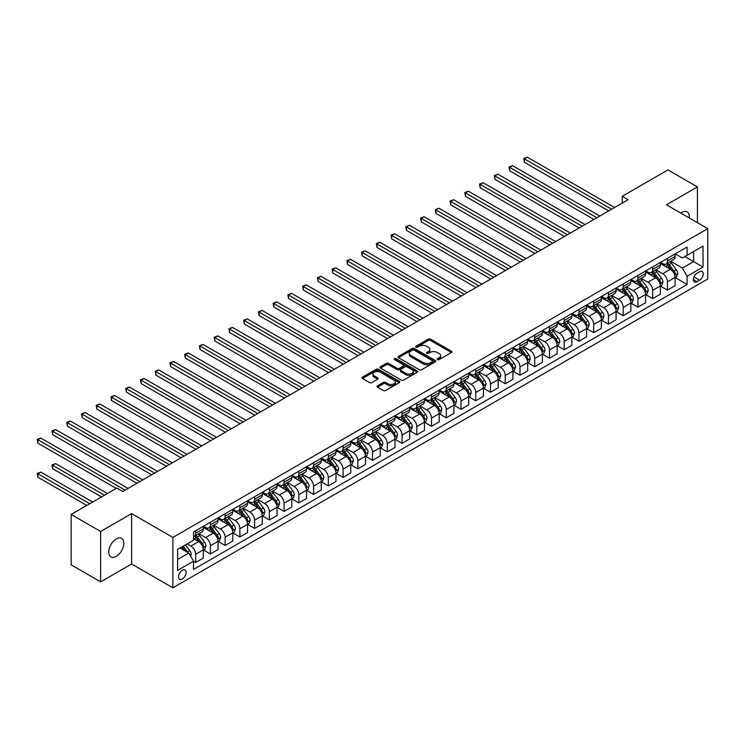 <?xml version="1.0" encoding="UTF-8"?>
<svg xmlns="http://www.w3.org/2000/svg" width="745" height="745" viewBox="0 0 745 745"><rect width="100%" height="100%" fill="white"/><g stroke="black" fill="none" stroke-linecap="round" stroke-linejoin="round"><path stroke-width="1.12" d="M437.52 359.63A1.145 0.661 0 0 0 439.14 359.63L451.442 352.534A1.639 0.95 0 0 0 451.917 351.863A1.639 0.95 0 0 0 451.442 351.193L430.601 339.161A1.639 0.95 0 0 0 428.291 339.161L415.989 346.267A1.145 0.661 0 0 0 415.654 346.732A1.145 0.661 0 0 0 415.989 347.198A1.145 0.661 0 0 0 417.61 347.198L419.202 346.285A5.243 3.027 0 0 1 426.606 346.285L428.347 347.282A5.243 3.027 0 0 1 429.884 349.424A5.243 3.027 0 0 1 428.347 351.565L426.755 352.478A1.145 0.661 0 0 0 426.419 352.953A1.145 0.661 0 0 0 426.755 353.419A1.145 0.661 0 0 0 428.375 353.419L429.967 352.497A5.243 3.027 0 0 1 437.371 352.497L439.112 353.503A5.243 3.027 0 0 1 440.649 355.635A5.243 3.027 0 0 1 439.112 357.777L437.52 358.699A1.145 0.661 0 0 0 437.185 359.165A1.145 0.661 0 0 0 437.52 359.63L437.52 358.699M116.267 556.366A10.672 6.165 120 0 0 123.242 546.96A10.672 6.165 120 0 0 121.612 538.411A10.672 6.165 120 0 0 116.267 538.933A10.672 6.165 120 0 0 109.301 548.348A10.672 6.165 120 0 0 110.931 556.897A10.672 6.165 120 0 0 116.267 556.366M689.283 217.978A10.672 6.165 120 0 0 687.141 211.897A10.672 6.165 120 0 0 681.805 212.427A10.672 6.165 120 0 0 680.809 213.079M182.32 578.977A5.336 3.082 120 0 0 185.803 574.274A5.336 3.082 120 0 0 184.983 570A5.336 3.082 120 0 0 182.32 570.26A5.336 3.082 120 0 0 178.828 574.963A5.336 3.082 120 0 0 179.647 579.238A5.336 3.082 120 0 0 182.32 578.977M377.464 385.817A1.639 0.95 0 0 0 376.989 386.487A1.639 0.95 0 0 0 377.464 387.158L383.312 390.529A1.639 0.95 0 0 0 385.631 390.529L399.283 382.641A1.639 0.95 0 0 0 399.767 381.971A1.639 0.95 0 0 0 399.283 381.3L378.451 369.278A1.639 0.95 0 0 0 376.132 369.278L362.47 377.166A1.639 0.95 0 0 0 361.996 377.827A1.639 0.95 0 0 0 362.47 378.497L369.539 382.576A1.639 0.95 0 0 0 371.848 382.576L377.696 379.196A1.639 0.95 0 0 0 378.171 378.535A1.639 0.95 0 0 0 377.696 377.864L374.195 375.843A4.377 2.533 0 0 1 372.91 374.055A4.377 2.533 0 0 1 375.61 371.718A4.377 2.533 0 0 1 380.388 372.267L394.105 380.183A4.377 2.533 0 0 1 395.39 381.971A4.377 2.533 0 0 1 392.69 384.308A4.377 2.533 0 0 1 387.912 383.759L385.631 382.446A1.639 0.95 0 0 0 383.312 382.446L377.464 385.817L377.464 387.158L383.312 383.805L383.312 382.446M131.604 513.603L100.64 531.483L71.157 514.46L71.157 564.85L100.64 581.873L131.604 563.993L172.887 587.824L172.887 537.434L131.604 513.603L131.604 563.993M697.432 222.681L697.432 186.93L666.468 204.8L707.75 228.631L172.887 537.434M697.432 186.93L667.948 169.907L622.243 196.289L622.243 203.096M71.157 514.46L116.863 488.068L122.757 491.476L628.137 199.697L622.243 196.289M419.314 369.744A1.639 0.95 0 0 0 421.633 369.744L435.294 361.856A1.639 0.95 0 0 0 435.769 361.185A1.639 0.95 0 0 0 435.294 360.515L414.453 348.483A1.639 0.95 0 0 0 412.134 348.483L398.473 356.371A1.639 0.95 0 0 0 397.998 357.041A1.639 0.95 0 0 0 398.473 357.712L419.314 369.744M394.943 359.882A1.145 0.661 0 0 1 396.107 360.04L396.107 358.68L417.293 370.908A1.639 0.95 0 0 1 417.768 371.578A1.639 0.95 0 0 1 417.293 372.249L403.632 380.136A1.639 0.95 0 0 1 401.313 380.136L380.471 368.104L380.471 366.763A1.639 0.95 0 0 0 379.997 367.434A1.639 0.95 0 0 0 380.471 368.104M380.471 366.763L386.32 363.392A1.639 0.95 0 0 1 388.639 363.392L397.085 368.272A1.639 0.95 0 0 0 399.404 368.272L403.278 366.028A1.639 0.95 0 0 0 403.762 365.367A1.639 0.95 0 0 0 403.278 364.696L394.487 359.612A1.145 0.661 0 0 1 394.142 359.146A1.145 0.661 0 0 1 394.85 358.541A1.145 0.661 0 0 1 396.107 358.68M699.611 271.739L697.013 273.238A5.168 2.989 120 0 0 693.642 277.792A5.168 2.989 120 0 0 694.433 281.936A5.168 2.989 120 0 0 697.013 281.685L699.611 280.185A5.168 2.989 120 0 0 702.991 275.622A5.168 2.989 120 0 0 702.2 271.487A5.168 2.989 120 0 0 699.611 271.739M172.887 587.824L707.75 279.021L707.75 228.631M675.259 253.868L682.392 257.984L687.114 255.265L687.114 247.023L193.523 531.995L193.523 540.227L177.599 549.419L177.599 570.4L193.523 561.199L193.523 569.441L687.114 284.469L687.114 276.237L682.392 268.06L670.668 261.29M687.114 255.265L703.029 246.064L703.029 267.045L687.114 276.237M100.64 531.483L100.64 581.873M684.869 256.55L693.595 261.597L693.595 251.512L703.029 246.064M682.392 268.06L693.595 261.597L703.029 267.045M177.599 559.504L188.802 553.032L180.076 547.994M193.523 561.274L195.646 562.494L195.646 554.261A6.668 3.855 -120 0 0 190.925 546.085L187.153 543.906M195.646 562.494L203.31 558.07L203.31 549.829A6.668 3.855 -120 0 0 198.598 541.662L193.523 538.728M203.487 550.006L210.388 553.982L210.388 545.75A6.668 3.855 -120 0 0 205.667 537.573L198.896 533.662M210.388 553.982L218.052 549.559L218.052 541.317A6.668 3.855 -120 0 0 213.34 533.15L203.31 527.358M218.229 541.494L225.13 545.47L225.13 537.238A6.668 3.855 -120 0 0 220.418 529.062L213.638 525.15M225.13 545.47L232.794 541.047L232.794 532.805A6.668 3.855 -120 0 0 228.082 524.638L218.052 518.846M232.971 532.982L239.871 536.959L239.871 528.726A6.668 3.855 -120 0 0 235.159 520.55L228.38 516.639M239.871 536.959L247.545 532.535L247.545 524.294A6.668 3.855 -120 0 0 242.823 516.127L232.794 510.334M247.722 524.471L254.613 528.447L254.613 520.215A6.668 3.855 -120 0 0 249.901 512.038L243.121 508.127M254.613 528.447L262.287 524.024L262.287 515.782A6.668 3.855 -120 0 0 257.565 507.615L247.545 501.823M262.464 515.959L269.364 519.936L269.364 511.703A6.668 3.855 -120 0 0 264.643 503.527L257.872 499.616M269.364 519.936L277.028 515.512L277.028 507.271A6.668 3.855 -120 0 0 272.307 499.103L262.287 493.311M277.205 507.447L284.106 511.424L284.106 503.192A6.668 3.855 -120 0 0 279.384 495.015L272.614 491.104M284.106 511.424L291.77 507L291.77 498.759A6.668 3.855 -120 0 0 287.048 490.592L277.028 484.799M291.947 498.936L298.847 502.912L298.847 494.68A6.668 3.855 -120 0 0 294.126 486.504L287.356 482.592M298.847 502.912L306.512 498.489L306.512 490.247A6.668 3.855 -120 0 0 301.79 482.08L291.77 476.288M306.689 490.424L313.589 494.401L313.589 486.168A6.668 3.855 -120 0 0 308.868 477.992L302.097 474.081M313.589 494.401L321.253 489.977L321.253 481.736A6.668 3.855 -120 0 0 316.541 473.569L306.512 467.776M321.43 481.913L328.331 485.889L328.331 477.657A6.668 3.855 -120 0 0 323.609 469.48L316.839 465.569M328.331 485.889L335.995 481.466L335.995 473.224A6.668 3.855 -120 0 0 331.283 465.057L321.253 459.265M336.172 473.401L343.072 477.377L343.072 469.145A6.668 3.855 -120 0 0 338.36 460.969L331.581 457.058M343.072 477.377L350.737 472.954L350.737 464.712A6.668 3.855 -120 0 0 346.025 456.545L335.995 450.753M350.914 464.889L357.814 468.866L357.814 460.634A6.668 3.855 -120 0 0 353.102 452.457L346.323 448.546M357.814 468.866L365.478 464.442L365.478 456.201A6.668 3.855 -120 0 0 360.766 448.034L350.737 442.241M365.655 456.378L372.556 460.354L372.556 452.122A6.668 3.855 -120 0 0 367.844 443.946L361.064 440.034M372.556 460.354L380.229 455.931L380.229 447.689A6.668 3.855 -120 0 0 375.508 439.522L365.478 433.73M380.406 447.866L387.298 451.842L387.298 443.61A6.668 3.855 -120 0 0 382.585 435.434L375.806 431.523M387.298 451.842L394.971 447.419L394.971 439.178A6.668 3.855 -120 0 0 390.25 431.01L380.229 425.218M395.148 439.354L402.049 443.331L402.049 435.099A6.668 3.855 -120 0 0 397.327 426.922L390.557 423.011M402.049 443.331L409.713 438.907L409.713 430.666A6.668 3.855 -120 0 0 404.991 422.499L394.971 416.706M409.89 430.843L416.79 434.819L416.79 426.587A6.668 3.855 -120 0 0 412.069 418.411L405.299 414.499M416.79 434.819L424.454 430.396L424.454 422.154A6.668 3.855 -120 0 0 419.733 413.987L409.713 408.195M424.631 422.331L431.532 426.308L431.532 418.075A6.668 3.855 -120 0 0 426.81 409.899L420.04 405.988M431.532 426.308L439.196 421.884L439.196 413.643A6.668 3.855 -120 0 0 434.475 405.476L424.454 399.683M439.373 413.82L446.274 417.796L446.274 409.564A6.668 3.855 -120 0 0 441.552 401.387L434.782 397.476M446.274 417.796L453.938 413.373L453.938 405.131A6.668 3.855 -120 0 0 449.226 396.964L439.196 391.172M454.115 405.308L461.015 409.284L461.015 401.052A6.668 3.855 -120 0 0 456.294 392.876L449.524 388.965M461.015 409.284L468.679 404.861L468.679 396.619A6.668 3.855 -120 0 0 463.967 388.452L453.938 382.66M468.856 396.796L475.757 400.773L475.757 392.541A6.668 3.855 -120 0 0 471.045 384.364L464.265 380.453M475.757 400.773L483.421 396.349L483.421 388.108A6.668 3.855 -120 0 0 478.709 379.941L468.679 374.148M483.598 388.285L490.499 392.261L490.499 384.029A6.668 3.855 -120 0 0 485.787 375.853L479.007 371.941M490.499 392.261L498.163 387.838L498.163 379.596A6.668 3.855 -120 0 0 493.451 371.429L483.421 365.637M498.34 379.773L505.24 383.75L505.24 375.517A6.668 3.855 -120 0 0 500.528 367.341L493.749 363.43M505.24 383.75L512.914 379.326L512.914 371.085A6.668 3.855 -120 0 0 508.192 362.917L498.163 357.125M513.091 371.261L519.982 375.238L519.982 367.006A6.668 3.855 -120 0 0 515.27 358.829L508.49 354.918M519.982 375.238L527.656 370.814L527.656 362.573A6.668 3.855 -120 0 0 522.934 354.406L512.914 348.613M527.832 362.75L534.733 366.726L534.733 358.494A6.668 3.855 -120 0 0 530.012 350.318L523.241 346.406M534.733 366.726L542.397 362.303L542.397 354.061A6.668 3.855 -120 0 0 537.676 345.894L527.656 340.102M542.574 354.238L549.475 358.215L549.475 349.982A6.668 3.855 -120 0 0 544.753 341.806L537.983 337.895M549.475 358.215L557.139 353.791L557.139 345.55A6.668 3.855 -120 0 0 552.418 337.383L542.397 331.59M557.316 345.727L564.216 349.703L564.216 341.471A6.668 3.855 -120 0 0 559.495 333.294L552.725 329.383M564.216 349.703L571.881 345.28L571.881 337.038A6.668 3.855 -120 0 0 567.159 328.871L557.139 323.079M572.058 337.215L578.958 341.191L578.958 332.959A6.668 3.855 -120 0 0 574.237 324.783L567.466 320.872M578.958 341.191L586.622 336.768L586.622 328.526A6.668 3.855 -120 0 0 581.91 320.359L571.881 314.567M586.799 328.703L593.7 332.68L593.7 324.447A6.668 3.855 -120 0 0 588.978 316.271L582.208 312.36M593.7 332.68L601.364 328.256L601.364 320.015A6.668 3.855 -120 0 0 596.652 311.848L586.622 306.055M601.541 320.192L608.442 324.168L608.442 315.936A6.668 3.855 -120 0 0 603.729 307.76L596.95 303.848M608.442 324.168L616.106 319.745L616.106 311.503A6.668 3.855 -120 0 0 611.394 303.336L601.364 297.544M616.283 311.68L623.183 315.656L623.183 307.424A6.668 3.855 -120 0 0 618.471 299.248L611.692 295.337M623.183 315.656L630.847 311.233L630.847 302.992A6.668 3.855 -120 0 0 626.135 294.824L616.106 289.032M631.024 303.168L637.925 307.145L637.925 298.913A6.668 3.855 -120 0 0 633.213 290.736L626.433 286.825M637.925 307.145L645.598 302.721L645.598 294.48A6.668 3.855 -120 0 0 640.877 286.313L630.847 280.52M645.775 294.657L652.667 298.633L652.667 290.401A6.668 3.855 -120 0 0 647.954 282.225L641.184 278.313M652.667 298.633L660.34 294.21L660.34 285.968A6.668 3.855 -120 0 0 655.619 277.801L645.598 272.009M660.517 286.145L667.418 290.122L667.418 281.889A6.668 3.855 -120 0 0 662.696 273.713L655.926 269.802M667.418 290.122L675.082 285.698L675.082 277.457A6.668 3.855 -120 0 0 670.36 269.29L660.34 263.497M660.517 262.38L662.696 263.637A6.668 3.855 -120 0 0 666.03 263.963A6.668 3.855 -120 0 0 667.418 260.908L667.418 258.394M645.775 270.891L647.954 272.149A6.668 3.855 -120 0 0 651.288 272.474A6.668 3.855 -120 0 0 652.667 269.42L652.667 266.906M631.024 279.403L633.213 280.66A6.668 3.855 -120 0 0 636.547 280.986A6.668 3.855 -120 0 0 637.925 277.932L637.925 275.417M616.283 287.915L618.471 289.172A6.668 3.855 -120 0 0 621.805 289.498A6.668 3.855 -120 0 0 623.183 286.443L623.183 283.929M601.541 296.426L603.729 297.683A6.668 3.855 -120 0 0 607.063 298.009A6.668 3.855 -120 0 0 608.442 294.955L608.442 292.44M586.799 304.938L588.978 306.195A6.668 3.855 -120 0 0 592.322 306.521A6.668 3.855 -120 0 0 593.7 303.466L593.7 300.952M572.058 313.449L574.237 314.707A6.668 3.855 -120 0 0 577.58 315.033A6.668 3.855 -120 0 0 578.958 311.978L578.958 309.464M557.316 321.961L559.495 323.218A6.668 3.855 -120 0 0 562.829 323.544A6.668 3.855 -120 0 0 564.216 320.49L564.216 317.975M542.574 330.473L544.753 331.73A6.668 3.855 -120 0 0 548.087 332.056A6.668 3.855 -120 0 0 549.475 329.001L549.475 326.487M527.832 338.984L530.012 340.242A6.668 3.855 -120 0 0 533.346 340.567A6.668 3.855 -120 0 0 534.733 337.513L534.733 334.999M513.091 347.496L515.27 348.753A6.668 3.855 -120 0 0 518.604 349.079A6.668 3.855 -120 0 0 519.982 346.025L519.982 343.51M498.34 356.008L500.528 357.265A6.668 3.855 -120 0 0 503.862 357.591A6.668 3.855 -120 0 0 505.24 354.536L505.24 352.022M483.598 364.519L485.787 365.776A6.668 3.855 -120 0 0 489.12 366.102A6.668 3.855 -120 0 0 490.499 363.048L490.499 360.533M468.856 373.031L471.045 374.288A6.668 3.855 -120 0 0 474.379 374.614A6.668 3.855 -120 0 0 475.757 371.559L475.757 369.045M454.115 381.542L456.294 382.8A6.668 3.855 -120 0 0 459.637 383.126A6.668 3.855 -120 0 0 461.015 380.071L461.015 377.557M439.373 390.054L441.552 391.311A6.668 3.855 -120 0 0 444.895 391.637A6.668 3.855 -120 0 0 446.274 388.583L446.274 386.068M424.631 398.566L426.81 399.823A6.668 3.855 -120 0 0 430.144 400.149A6.668 3.855 -120 0 0 431.532 397.094L431.532 394.58M409.89 407.077L412.069 408.335A6.668 3.855 -120 0 0 415.403 408.66A6.668 3.855 -120 0 0 416.79 405.606L416.79 403.092M395.148 415.589L397.327 416.846A6.668 3.855 -120 0 0 400.661 417.172A6.668 3.855 -120 0 0 402.049 414.118L402.049 411.603M380.406 424.101L382.585 425.358A6.668 3.855 -120 0 0 385.919 425.684A6.668 3.855 -120 0 0 387.298 422.629L387.298 420.115M365.655 432.612L367.844 433.869A6.668 3.855 -120 0 0 371.178 434.195A6.668 3.855 -120 0 0 372.556 431.141L372.556 428.626M350.914 441.124L353.102 442.381A6.668 3.855 -120 0 0 356.436 442.707A6.668 3.855 -120 0 0 357.814 439.652L357.814 437.138M336.172 449.635L338.36 450.893A6.668 3.855 -120 0 0 341.694 451.219A6.668 3.855 -120 0 0 343.072 448.164L343.072 445.65M321.43 458.147L323.609 459.404A6.668 3.855 -120 0 0 326.953 459.73A6.668 3.855 -120 0 0 328.331 456.676L328.331 454.161M306.689 466.659L308.868 467.916A6.668 3.855 -120 0 0 312.202 468.242A6.668 3.855 -120 0 0 313.589 465.187L313.589 462.673M291.947 475.17L294.126 476.428A6.668 3.855 -120 0 0 297.46 476.753A6.668 3.855 -120 0 0 298.847 473.699L298.847 471.185M277.205 483.682L279.384 484.939A6.668 3.855 -120 0 0 282.718 485.265A6.668 3.855 -120 0 0 284.106 482.211L284.106 479.696M262.464 492.194L264.643 493.451A6.668 3.855 -120 0 0 267.976 493.777A6.668 3.855 -120 0 0 269.364 490.722L269.364 488.208M247.722 500.705L249.901 501.962A6.668 3.855 -120 0 0 253.235 502.288A6.668 3.855 -120 0 0 254.613 499.234L254.613 496.719M232.971 509.217L235.159 510.474A6.668 3.855 -120 0 0 238.493 510.8A6.668 3.855 -120 0 0 239.871 507.745L239.871 505.231M218.229 517.728L220.418 518.986A6.668 3.855 -120 0 0 223.751 519.312A6.668 3.855 -120 0 0 225.13 516.257L225.13 513.743M203.487 526.24L205.667 527.497A6.668 3.855 -120 0 0 209.01 527.823A6.668 3.855 -120 0 0 210.388 524.769L210.388 522.254M675.259 277.634L687.114 284.469M666.03 263.963L673.694 259.539A6.668 3.855 -120 0 0 675.082 256.485L675.082 253.971M651.288 272.474L658.952 268.051A6.668 3.855 -120 0 0 660.34 264.997L660.34 262.482M636.547 280.986L644.211 276.563A6.668 3.855 -120 0 0 645.598 273.508L645.598 270.994M621.805 289.498L629.469 285.074A6.668 3.855 -120 0 0 630.847 282.02L630.847 279.505M607.063 298.009L614.727 293.586A6.668 3.855 -120 0 0 616.106 290.531L616.106 288.017M592.322 306.521L599.986 302.097A6.668 3.855 -120 0 0 601.364 299.043L601.364 296.529M577.58 315.033L585.244 310.609A6.668 3.855 -120 0 0 586.622 307.555L586.622 305.04M562.829 323.544L570.502 319.121A6.668 3.855 -120 0 0 571.881 316.066L571.881 313.552M548.087 332.056L555.761 327.632A6.668 3.855 -120 0 0 557.139 324.578L557.139 322.063M533.346 340.567L541.01 336.144A6.668 3.855 -120 0 0 542.397 333.089L542.397 330.575M518.604 349.079L526.268 344.656A6.668 3.855 -120 0 0 527.656 341.601L527.656 339.087M503.862 357.591L511.526 353.167A6.668 3.855 -120 0 0 512.914 350.113L512.914 347.598M489.12 366.102L496.785 361.679A6.668 3.855 -120 0 0 498.163 358.624L498.163 356.11M474.379 374.614L482.043 370.19A6.668 3.855 -120 0 0 483.421 367.136L483.421 364.622M459.637 383.126L467.301 378.702A6.668 3.855 -120 0 0 468.679 375.648L468.679 373.133M444.895 391.637L452.56 387.214A6.668 3.855 -120 0 0 453.938 384.159L453.938 381.645M430.144 400.149L437.818 395.725A6.668 3.855 -120 0 0 439.196 392.671L439.196 390.156M415.403 408.66L423.076 404.237A6.668 3.855 -120 0 0 424.454 401.183L424.454 398.668M400.661 417.172L408.325 412.749A6.668 3.855 -120 0 0 409.713 409.694L409.713 407.18M385.919 425.684L393.584 421.26A6.668 3.855 -120 0 0 394.971 418.206L394.971 415.691M371.178 434.195L378.842 429.772A6.668 3.855 -120 0 0 380.229 426.717L380.229 424.203M356.436 442.707L364.1 438.284A6.668 3.855 -120 0 0 365.478 435.229L365.478 432.715M341.694 451.219L349.358 446.795A6.668 3.855 -120 0 0 350.737 443.741L350.737 441.226M326.953 459.73L334.617 455.307A6.668 3.855 -120 0 0 335.995 452.252L335.995 449.738M312.202 468.242L319.875 463.818A6.668 3.855 -120 0 0 321.253 460.764L321.253 458.25M297.46 476.753L305.133 472.33A6.668 3.855 -120 0 0 306.512 469.276L306.512 466.761M282.718 485.265L290.382 480.842A6.668 3.855 -120 0 0 291.77 477.787L291.77 475.273M267.976 493.777L275.641 489.353A6.668 3.855 -120 0 0 277.028 486.299L277.028 483.784M253.235 502.288L260.899 497.865A6.668 3.855 -120 0 0 262.287 494.81L262.287 492.296M238.493 510.8L246.157 506.377A6.668 3.855 -120 0 0 247.545 503.322L247.545 500.808M223.751 519.312L231.416 514.888A6.668 3.855 -120 0 0 232.794 511.834L232.794 509.319M209.01 527.823L216.674 523.4A6.668 3.855 -120 0 0 218.052 520.345L218.052 517.831M193.523 536.605A6.668 3.855 -120 0 0 194.268 536.335L201.932 531.911A6.668 3.855 -120 0 0 203.31 528.857L203.31 526.343M194.268 536.335A6.668 3.855 -120 0 0 195.646 533.28L195.646 530.766M188.802 553.032L193.523 561.199M437.976 359.798L439.112 359.137A5.243 3.027 0 0 0 440.649 357.004L440.649 355.635M429.884 349.424L429.884 350.783A5.243 3.027 0 0 1 428.347 352.925L427.211 353.577M451.442 351.193L451.442 352.534L430.601 340.521A1.639 0.95 0 0 0 428.291 340.521L416.446 347.366M435.266 361.865L414.453 349.852A1.639 0.95 0 0 0 412.134 349.852L398.501 357.721M432.398 361.651A1.145 0.661 0 0 0 432.733 361.185A1.145 0.661 0 0 0 432.398 360.72L414.108 350.159A1.145 0.661 0 0 0 412.488 350.159L410.802 351.128A5.243 3.027 0 0 0 409.275 353.27A5.243 3.027 0 0 0 410.802 355.402L423.309 362.619A5.243 3.027 0 0 0 430.722 362.619L432.398 361.651L432.398 363.02A1.145 0.661 0 0 0 432.733 362.545L432.733 361.185M409.275 353.27L409.275 354.629A5.243 3.027 0 0 0 410.802 356.771L410.802 355.402M432.398 363.02L430.722 363.988A5.243 3.027 0 0 1 423.309 363.988L410.802 356.771M380.499 368.114L386.32 364.752L386.32 363.392M403.762 365.367L403.762 366.726A1.639 0.95 0 0 1 403.278 367.397L399.404 369.632A1.639 0.95 0 0 1 397.085 369.632L388.639 364.752A1.639 0.95 0 0 0 386.32 364.752M396.107 360.04L417.265 372.258M405.857 373.338A4.377 2.533 0 0 0 410.625 373.878A4.377 2.533 0 0 0 413.335 371.55A4.377 2.533 0 0 0 412.05 369.762L407.217 366.968A1.639 0.95 0 0 0 404.898 366.968L401.024 369.203A1.639 0.95 0 0 0 400.54 369.874A1.639 0.95 0 0 0 401.024 370.544L405.857 373.338L405.857 374.698A4.377 2.533 0 0 0 410.625 375.247A4.377 2.533 0 0 0 413.335 372.91L413.335 371.55M400.54 369.874L400.54 371.233A1.639 0.95 0 0 0 401.024 371.904L401.024 370.544M405.857 374.698L401.024 371.904M395.39 381.971L395.39 383.34A4.377 2.533 0 0 1 392.69 385.668A4.377 2.533 0 0 1 387.912 385.128L385.631 383.805A1.639 0.95 0 0 0 383.312 383.805M372.91 374.055L372.91 375.415A4.377 2.533 0 0 0 374.195 377.203L374.195 375.843M377.678 379.214L374.195 377.203M399.283 381.3L399.283 382.641L378.451 370.637A1.639 0.95 0 0 0 376.132 370.637L362.498 378.507L362.47 377.166M675.082 277.736L676.497 276.917L677.671 273.508A4.423 2.552 -120 0 0 676.264 269.746L671.441 263.311A12.758 7.366 -120 0 0 670.053 261.644M665.257 266.338A12.758 7.366 -120 0 0 662.65 263.609M674.681 275.026L675.287 273.694A4.423 2.552 -120 0 0 674.02 271.04L669.206 264.605A12.758 7.366 -120 0 0 667.809 262.938M666.626 263.628A10.588 6.118 60 0 1 668.358 265.602L672.437 271.05M524.405 196.326L579.191 227.951L494.922 179.303L494.922 175.894L497.874 174.2L585.086 224.552M666.393 263.758A12.758 7.366 60 0 1 667.79 265.425L670.994 269.699M611.626 209.233L524.405 158.871L527.358 157.176L614.578 207.529M608.674 210.928L524.405 162.28L524.405 158.871L523.763 158.499L527.358 157.176M524.405 162.28L523.763 158.499M660.34 286.248L661.756 285.428L662.929 282.02A4.423 2.552 -120 0 0 661.523 278.257L656.699 271.823A12.758 7.366 -120 0 0 655.311 270.156M650.515 274.849A12.758 7.366 -120 0 0 647.908 272.121M659.93 283.538L660.545 282.206A4.423 2.552 -120 0 0 659.278 279.552L654.464 273.117A12.758 7.366 -120 0 0 653.067 271.45M651.884 272.139A10.588 6.118 60 0 1 653.616 274.113L657.695 279.561M509.664 204.838L564.449 236.463L480.18 187.815L480.18 184.406L483.132 182.711L570.344 233.064M651.652 272.27A12.758 7.366 60 0 1 653.048 273.937L656.252 278.211M645.598 294.759L647.014 293.94L648.187 290.531A4.423 2.552 -120 0 0 646.781 286.769L641.957 280.334A12.758 7.366 -120 0 0 640.57 278.667M635.774 283.361A12.758 7.366 -120 0 0 633.166 280.632M645.189 292.049L645.803 290.718A4.423 2.552 -120 0 0 644.537 288.064L639.722 281.629A12.758 7.366 -120 0 0 638.325 279.962M637.143 280.651A10.588 6.118 60 0 1 638.875 282.625L642.954 288.073M494.922 213.349L549.708 244.975L465.439 196.326L465.439 192.918L468.391 191.223L555.602 241.576M636.91 280.781A12.758 7.366 60 0 1 638.307 282.448L641.51 286.723M630.847 303.271L632.263 302.451L633.446 299.043A4.423 2.552 -120 0 0 632.039 295.281L627.216 288.846A12.758 7.366 -120 0 0 625.828 287.179M621.032 291.872A12.758 7.366 -120 0 0 618.415 289.144M630.447 300.561L631.062 299.229A4.423 2.552 -120 0 0 629.795 296.575L624.971 290.14A12.758 7.366 -120 0 0 623.584 288.473M622.392 289.162A10.588 6.118 60 0 1 624.133 291.137L628.212 296.585M480.18 221.861L534.966 253.486L450.697 204.838L450.697 201.429L453.64 199.734L540.861 250.087M622.168 289.293A12.758 7.366 60 0 1 623.556 290.96L626.769 295.234M596.885 217.745L509.664 167.383L512.616 165.688L599.837 216.041M593.933 219.44L509.664 170.791L509.664 167.383L509.021 167.01L512.616 165.688M509.664 170.791L509.021 167.01M582.143 226.257L494.28 175.522L497.874 174.2M494.922 179.303L494.28 175.522M567.401 234.768L479.529 184.034L483.132 182.711M480.18 187.815L479.529 184.034M616.106 311.783L617.521 310.963L618.704 307.555A4.423 2.552 -120 0 0 617.288 303.792L612.474 297.357A12.758 7.366 -120 0 0 611.077 295.69M606.29 300.384A12.758 7.366 -120 0 0 603.673 297.655M615.705 309.073L616.32 307.741A4.423 2.552 -120 0 0 615.053 305.087L610.23 298.652A12.758 7.366 -120 0 0 608.842 296.985M607.65 297.674A10.588 6.118 60 0 1 609.391 299.648L613.47 305.096M465.439 230.373L520.224 261.998L435.955 213.349L435.955 209.941L438.898 208.246L526.119 258.599M607.426 297.804A12.758 7.366 60 0 1 608.814 299.471L612.018 303.746M552.66 243.28L464.787 192.545L468.391 191.223M465.439 196.326L464.787 192.545M601.364 320.294L602.779 319.475L603.962 316.066A4.423 2.552 -120 0 0 602.547 312.304L597.732 305.869A12.758 7.366 -120 0 0 596.335 304.202M591.549 308.896A12.758 7.366 -120 0 0 588.932 306.167M600.964 317.584L601.578 316.253A4.423 2.552 -120 0 0 600.312 313.598L595.488 307.163A12.758 7.366 -120 0 0 594.1 305.497M592.908 306.186A10.588 6.118 60 0 1 594.65 308.16L598.729 313.608M450.697 238.884L505.482 270.51L421.214 221.861L421.214 218.453L424.156 216.758L511.377 267.11M592.685 306.316A12.758 7.366 60 0 1 594.072 307.983L597.276 312.257M537.918 251.791L450.045 201.057L453.64 199.734M450.697 204.838L450.045 201.057M586.622 328.806L588.038 327.986L589.221 324.578A4.423 2.552 -120 0 0 587.805 320.816L582.99 314.381A12.758 7.366 -120 0 0 581.594 312.714M576.807 317.407A12.758 7.366 -120 0 0 574.19 314.679M586.222 326.096L586.827 324.764A4.423 2.552 -120 0 0 585.57 322.11L580.746 315.675A12.758 7.366 -120 0 0 579.359 314.008M578.167 314.697A10.588 6.118 60 0 1 579.908 316.672L583.987 322.119M435.955 247.396L490.741 279.021L406.463 230.373L406.463 226.964L409.415 225.269L496.636 275.622M577.943 314.828A12.758 7.366 60 0 1 579.331 316.495L582.534 320.769M523.167 260.303L435.303 209.569L438.898 208.246M435.955 213.349L435.303 209.569M571.881 337.317L573.296 336.498L574.479 333.089A4.423 2.552 -120 0 0 573.063 329.327L568.249 322.892A12.758 7.366 -120 0 0 566.852 321.225M562.056 325.919A12.758 7.366 -120 0 0 559.448 323.19M571.48 334.607L572.086 333.276A4.423 2.552 -120 0 0 570.828 330.622L566.004 324.187A12.758 7.366 -120 0 0 564.617 322.52M563.425 323.209A10.588 6.118 60 0 1 565.166 325.183L569.245 330.631M421.214 255.908L475.99 287.533L391.721 238.884L391.721 235.476L394.673 233.781L481.894 284.134M563.201 323.339A12.758 7.366 60 0 1 564.589 325.006L567.792 329.281M508.425 268.815L420.562 218.08L424.156 216.758M421.214 221.861L420.562 218.08M557.139 345.829L558.554 345.01L559.728 341.601A4.423 2.552 -120 0 0 558.322 337.839L553.507 331.404A12.758 7.366 -120 0 0 552.11 329.737M547.314 334.43A12.758 7.366 -120 0 0 544.707 331.702M556.739 343.119L557.344 341.787A4.423 2.552 -120 0 0 556.077 339.133L551.263 332.698A12.758 7.366 -120 0 0 549.866 331.031M548.683 331.721A10.588 6.118 60 0 1 550.425 333.695L554.504 339.143M406.463 264.419L461.248 296.044L376.979 247.396L376.979 243.988L379.931 242.293L467.152 292.645M548.45 331.851A12.758 7.366 60 0 1 549.847 333.518L553.051 337.792M493.684 277.326L405.82 226.592L409.415 225.269M406.463 230.373L405.82 226.592M542.397 354.341L543.813 353.521L544.986 350.113A4.423 2.552 -120 0 0 543.58 346.351L538.756 339.916A12.758 7.366 -120 0 0 537.368 338.249M532.573 342.942A12.758 7.366 -120 0 0 529.965 340.214M541.997 351.631L542.602 350.299A4.423 2.552 -120 0 0 541.336 347.645L536.521 341.21A12.758 7.366 -120 0 0 535.124 339.543M533.942 340.232A10.588 6.118 60 0 1 535.674 342.206L539.753 347.654M391.721 272.931L446.506 304.556L362.238 255.908L362.238 252.499L365.19 250.804L452.401 301.157M533.709 340.363A12.758 7.366 60 0 1 535.106 342.029L538.309 346.304M478.942 285.838L391.078 235.103L394.673 233.781M391.721 238.884L391.078 235.103M527.656 362.852L529.071 362.033L530.244 358.624A4.423 2.552 -120 0 0 528.838 354.862L524.014 348.427A12.758 7.366 -120 0 0 522.627 346.76M517.831 351.454A12.758 7.366 -120 0 0 515.223 348.725M527.246 360.142L527.86 358.811A4.423 2.552 -120 0 0 526.594 356.157L521.779 349.722A12.758 7.366 -120 0 0 520.382 348.055M519.2 348.744A10.588 6.118 60 0 1 520.932 350.718L525.011 356.166M376.979 281.442L431.765 313.068L347.496 264.419L347.496 261.011L350.448 259.316L437.66 309.669M518.967 348.874A12.758 7.366 60 0 1 520.364 350.541L523.567 354.816M464.2 294.349L376.337 243.615L379.931 242.293M376.979 247.396L376.337 243.615M512.914 371.364L514.329 370.544L515.503 367.136A4.423 2.552 -120 0 0 514.097 363.374L509.273 356.939A12.758 7.366 -120 0 0 507.885 355.272M503.089 359.965A12.758 7.366 -120 0 0 500.482 357.237M512.504 368.654L513.119 367.322A4.423 2.552 -120 0 0 511.852 364.668L507.038 358.233A12.758 7.366 -120 0 0 505.641 356.566M504.458 357.255A10.588 6.118 60 0 1 506.19 359.23L510.269 364.678M362.238 289.954L417.023 321.579L332.754 272.931L332.754 269.522L335.706 267.828L422.918 318.18M504.225 357.386A12.758 7.366 60 0 1 505.622 359.053L508.826 363.327M449.459 302.861L361.586 252.127L365.19 250.804M362.238 255.908L361.586 252.127M498.163 379.876L499.578 379.056L500.761 375.648A4.423 2.552 -120 0 0 499.355 371.885L494.531 365.45A12.758 7.366 -120 0 0 493.143 363.784M488.347 368.477A12.758 7.366 -120 0 0 485.731 365.748M497.762 377.166L498.377 375.834A4.423 2.552 -120 0 0 497.111 373.18L492.287 366.745A12.758 7.366 -120 0 0 490.899 365.078M489.707 365.767A10.588 6.118 60 0 1 491.449 367.741L495.527 373.189M347.496 298.466L402.281 330.091L318.013 281.442L318.013 278.034L320.955 276.339L408.176 326.692M489.484 365.897A12.758 7.366 60 0 1 490.871 367.564L494.084 371.839M434.717 311.373L346.844 260.638L350.448 259.316M347.496 264.419L346.844 260.638M483.421 388.387L484.837 387.568L486.019 384.159A4.423 2.552 -120 0 0 484.604 380.397L479.789 373.962A12.758 7.366 -120 0 0 478.392 372.295M473.606 376.989A12.758 7.366 -120 0 0 470.989 374.26M483.021 385.677L483.635 384.346A4.423 2.552 -120 0 0 482.369 381.691L477.545 375.257A12.758 7.366 -120 0 0 476.157 373.59M474.965 374.279A10.588 6.118 60 0 1 476.707 376.253L480.786 381.701M332.754 306.977L387.54 338.603L303.271 289.954L303.271 286.546L306.214 284.851L393.435 335.203M474.742 374.409A12.758 7.366 60 0 1 476.13 376.076L479.333 380.35M419.975 319.884L332.102 269.15L335.706 267.828M332.754 272.931L332.102 269.15M468.679 396.899L470.095 396.079L471.278 392.671A4.423 2.552 -120 0 0 469.862 388.909L465.048 382.474A12.758 7.366 -120 0 0 463.651 380.807M458.864 385.5A12.758 7.366 -120 0 0 456.247 382.772M468.279 394.189L468.894 392.857A4.423 2.552 -120 0 0 467.627 390.203L462.803 383.768A12.758 7.366 -120 0 0 461.416 382.101M460.224 382.79A10.588 6.118 60 0 1 461.965 384.765L466.044 390.212M318.013 315.489L372.798 347.114L288.529 298.466L288.529 295.057L291.472 293.362L378.693 343.715M460 382.921A12.758 7.366 60 0 1 461.388 384.588L464.591 388.862M405.233 328.396L317.361 277.662L320.955 276.339M318.013 281.442L317.361 277.662M453.938 405.41L455.353 404.591L456.536 401.183A4.423 2.552 -120 0 0 455.121 397.42L450.306 390.985A12.758 7.366 -120 0 0 448.909 389.318M444.122 394.012A12.758 7.366 -120 0 0 441.506 391.283M453.537 402.7L454.143 401.369A4.423 2.552 -120 0 0 452.885 398.715L448.062 392.28A12.758 7.366 -120 0 0 446.674 390.613M445.482 391.302A10.588 6.118 60 0 1 447.224 393.276L451.302 398.724M303.271 324.001L358.047 355.626L273.778 306.977L273.778 303.569L276.73 301.874L363.951 352.227M445.259 391.432A12.758 7.366 60 0 1 446.646 393.099L449.85 397.374M390.482 336.908L302.619 286.173L306.214 284.851M303.271 289.954L302.619 286.173M439.196 413.922L440.612 413.103L441.794 409.694A4.423 2.552 -120 0 0 440.379 405.932L435.564 399.497A12.758 7.366 -120 0 0 434.167 397.83M429.371 402.524A12.758 7.366 -120 0 0 426.764 399.795M438.796 411.212L439.401 409.88A4.423 2.552 -120 0 0 438.135 407.226L433.32 400.791A12.758 7.366 -120 0 0 431.923 399.124M430.74 399.814A10.588 6.118 60 0 1 432.482 401.788L436.561 407.236M288.529 332.512L343.305 364.137L259.037 315.489L259.037 312.081L261.989 310.386L349.209 360.738M430.517 399.944A12.758 7.366 60 0 1 431.904 401.611L435.108 405.885M375.741 345.419L287.877 294.685L291.472 293.362M288.529 298.466L287.877 294.685M424.454 422.434L425.87 421.614L427.043 418.206A4.423 2.552 -120 0 0 425.637 414.444L420.823 408.009A12.758 7.366 -120 0 0 419.426 406.342M414.63 411.035A12.758 7.366 -120 0 0 412.022 408.307M424.054 419.724L424.659 418.392A4.423 2.552 -120 0 0 423.393 415.738L418.578 409.303A12.758 7.366 -120 0 0 417.181 407.636M415.999 408.325A10.588 6.118 60 0 1 417.74 410.299L421.81 415.747M273.778 341.024L328.564 372.649L244.295 324.001L244.295 320.592L247.247 318.897L334.468 369.25M415.766 408.456A12.758 7.366 60 0 1 417.163 410.123L420.366 414.397M360.999 353.931L273.136 303.196L276.73 301.874M273.778 306.977L273.136 303.196M409.713 430.945L411.128 430.126L412.302 426.717A4.423 2.552 -120 0 0 410.895 422.955L406.072 416.52A12.758 7.366 -120 0 0 404.684 414.853M399.888 419.547A12.758 7.366 -120 0 0 397.281 416.818M409.312 428.235L409.918 426.904A4.423 2.552 -120 0 0 408.651 424.25L403.837 417.815A12.758 7.366 -120 0 0 402.44 416.148M401.257 416.837A10.588 6.118 60 0 1 402.989 418.811L407.068 424.259M259.037 349.535L313.822 381.161L229.553 332.512L229.553 329.104L232.505 327.409L319.717 377.762M401.024 416.967A12.758 7.366 60 0 1 402.421 418.634L405.625 422.909M346.257 362.442L258.394 311.708L261.989 310.386M259.037 315.489L258.394 311.708M394.971 439.457L396.387 438.637L397.56 435.229A4.423 2.552 -120 0 0 396.154 431.467L391.33 425.032A12.758 7.366 -120 0 0 389.942 423.365M385.146 428.068A12.758 7.366 -120 0 0 382.539 425.33M394.561 436.747L395.176 435.415A4.423 2.552 -120 0 0 393.909 432.761L389.095 426.326A12.758 7.366 -120 0 0 387.698 424.659M386.515 425.348A10.588 6.118 60 0 1 388.247 427.323L392.326 432.771M244.295 358.047L299.08 389.672L214.811 341.024L214.811 337.615L217.764 335.921L304.975 386.273M386.283 425.479A12.758 7.366 60 0 1 387.679 427.146L390.883 431.42M331.516 370.954L243.652 320.22L247.247 318.897M244.295 324.001L243.652 320.22M380.229 447.969L381.645 447.149L382.818 443.741A4.423 2.552 -120 0 0 381.412 439.978L376.588 433.543A12.758 7.366 -120 0 0 375.201 431.877M370.405 436.579A12.758 7.366 -120 0 0 367.797 433.841M379.82 445.259L380.434 443.927A4.423 2.552 -120 0 0 379.168 441.273L374.353 434.838A12.758 7.366 -120 0 0 372.956 433.171M371.774 433.86A10.588 6.118 60 0 1 373.506 435.834L377.585 441.282M229.553 366.559L284.339 398.184L200.07 349.535L200.07 346.127L203.022 344.432L290.233 394.785M371.541 433.99A12.758 7.366 60 0 1 372.938 435.657L376.141 439.932M316.774 379.466L228.901 328.731L232.505 327.409M229.553 332.512L228.901 328.731M365.478 456.48L366.894 455.661L368.077 452.252A4.423 2.552 -120 0 0 366.67 448.49L361.846 442.055A12.758 7.366 -120 0 0 360.459 440.388M355.663 445.091A12.758 7.366 -120 0 0 353.046 442.353M365.078 453.77L365.693 452.438A4.423 2.552 -120 0 0 364.426 449.784L359.602 443.349A12.758 7.366 -120 0 0 358.215 441.683M357.023 442.372A10.588 6.118 60 0 1 358.764 444.346L362.843 449.794M214.811 375.07L269.597 406.696L185.328 358.047L185.328 354.639L188.271 352.944L275.492 403.296M356.799 442.502A12.758 7.366 60 0 1 358.187 444.169L361.39 448.443M302.032 387.977L214.16 337.243L217.764 335.921M214.811 341.024L214.16 337.243M350.737 464.992L352.152 464.172L353.335 460.764A4.423 2.552 -120 0 0 351.919 457.002L347.105 450.567A12.758 7.366 -120 0 0 345.708 448.9M340.921 453.603A12.758 7.366 -120 0 0 338.304 450.865M350.336 462.282L350.951 460.95A4.423 2.552 -120 0 0 349.684 458.296L344.861 451.861A12.758 7.366 -120 0 0 343.473 450.194M342.281 450.883A10.588 6.118 60 0 1 344.022 452.858L348.101 458.305M200.07 383.582L254.855 415.207L170.586 366.559L170.586 363.15L173.529 361.455L260.75 411.808M342.057 451.014A12.758 7.366 60 0 1 343.445 452.681L346.649 456.955M287.291 396.489L199.418 345.755L203.022 344.432M200.07 349.535L199.418 345.755M335.995 473.503L337.411 472.684L338.593 469.276A4.423 2.552 -120 0 0 337.178 465.513L332.363 459.078A12.758 7.366 -120 0 0 330.966 457.411M326.18 462.114A12.758 7.366 -120 0 0 323.563 459.376M335.595 470.793L336.209 469.462A4.423 2.552 -120 0 0 334.943 466.808L330.119 460.373A12.758 7.366 -120 0 0 328.731 458.706M327.539 459.395A10.588 6.118 60 0 1 329.281 461.369L333.36 466.817M185.328 392.094L240.113 423.719L155.845 375.07L155.845 371.662L158.787 369.967L246.008 420.32M327.316 459.525A12.758 7.366 60 0 1 328.703 461.192L331.907 465.467M272.54 405.001L184.676 354.266L188.271 352.944M185.328 358.047L184.676 354.266M321.253 482.015L322.669 481.196L323.851 477.787A4.423 2.552 -120 0 0 322.436 474.025L317.621 467.59A12.758 7.366 -120 0 0 316.225 465.923M311.438 470.626A12.758 7.366 -120 0 0 308.821 467.888M320.853 479.305L321.458 477.973A4.423 2.552 -120 0 0 320.201 475.319L315.377 468.884A12.758 7.366 -120 0 0 313.99 467.217M312.798 467.907A10.588 6.118 60 0 1 314.539 469.881L318.618 475.329M170.586 400.605L225.363 432.23L141.094 383.582L141.094 380.173L144.046 378.479L231.267 428.831M312.574 468.037A12.758 7.366 60 0 1 313.962 469.704L317.165 473.978M257.798 413.512L169.934 362.778L173.529 361.455M170.586 366.559L169.934 362.778M306.512 490.527L307.927 489.707L309.11 486.299A4.423 2.552 -120 0 0 307.694 482.536L302.88 476.102A12.758 7.366 -120 0 0 301.483 474.435M296.687 479.137A12.758 7.366 -120 0 0 294.079 476.4M306.111 487.817L306.716 486.485A4.423 2.552 -120 0 0 305.45 483.831L300.635 477.396A12.758 7.366 -120 0 0 299.239 475.729M298.056 476.418A10.588 6.118 60 0 1 299.797 478.392L303.876 483.84M155.845 409.117L210.621 440.742L126.352 392.094L126.352 388.685L129.304 386.99L216.525 437.343M297.823 476.549A12.758 7.366 60 0 1 299.22 478.216L302.423 482.49M243.056 422.024L155.193 371.289L158.787 369.967M155.845 375.07L155.193 371.289M291.77 499.038L293.185 498.219L294.359 494.81A4.423 2.552 -120 0 0 292.953 491.048L288.129 484.613A12.758 7.366 -120 0 0 286.741 482.946M281.945 487.649A12.758 7.366 -120 0 0 279.338 484.911M291.37 496.328L291.975 494.997A4.423 2.552 -120 0 0 290.708 492.343L285.894 485.908A12.758 7.366 -120 0 0 284.497 484.241M283.314 484.93A10.588 6.118 60 0 1 285.056 486.904L289.125 492.352M141.094 417.628L195.879 449.254L111.61 400.605L111.61 397.197L114.562 395.502L201.783 445.855M283.081 485.06A12.758 7.366 60 0 1 284.478 486.727L287.682 491.002M228.315 430.536L140.451 379.801L144.046 378.479M141.094 383.582L140.451 379.801M277.028 507.55L278.444 506.73L279.617 503.322A4.423 2.552 -120 0 0 278.211 499.56L273.387 493.125A12.758 7.366 -120 0 0 272 491.458M267.204 496.161A12.758 7.366 -120 0 0 264.596 493.423M276.628 504.84L277.233 503.508A4.423 2.552 -120 0 0 275.967 500.854L271.152 494.419A12.758 7.366 -120 0 0 269.755 492.752M268.572 493.441A10.588 6.118 60 0 1 270.305 495.416L274.383 500.864M126.352 426.14L181.137 457.765L96.869 409.117L96.869 405.708L99.821 404.013L187.032 454.366M268.34 493.572A12.758 7.366 60 0 1 269.737 495.239L272.94 499.513M213.573 439.047L125.709 388.313L129.304 386.99M126.352 392.094L125.709 388.313M262.287 516.062L263.702 515.242L264.875 511.834A4.423 2.552 -120 0 0 263.469 508.071L258.645 501.636A12.758 7.366 -120 0 0 257.258 499.969M252.462 504.672A12.758 7.366 -120 0 0 249.854 501.934M261.877 513.352L262.491 512.02A4.423 2.552 -120 0 0 261.225 509.366L256.41 502.931A12.758 7.366 -120 0 0 255.013 501.264M253.831 501.953A10.588 6.118 60 0 1 255.563 503.927L259.642 509.375M111.61 434.652L166.396 466.277L82.127 417.628L82.127 414.22L85.079 412.525L172.291 462.878M253.598 502.083A12.758 7.366 60 0 1 254.995 503.75L258.198 508.025M198.831 447.559L110.968 396.824L114.562 395.502M111.61 400.605L110.968 396.824M247.545 524.573L248.96 523.754L250.134 520.345A4.423 2.552 -120 0 0 248.728 516.583L243.904 510.148A12.758 7.366 -120 0 0 242.516 508.481M237.72 513.184A12.758 7.366 -120 0 0 235.103 510.446M247.135 521.863L247.75 520.532A4.423 2.552 -120 0 0 246.483 517.877L241.669 511.443A12.758 7.366 -120 0 0 240.272 509.776M239.089 510.465A10.588 6.118 60 0 1 240.821 512.439L244.9 517.887M96.869 443.163L151.654 474.788L67.385 426.14L67.385 422.732L70.337 421.037L157.549 471.389M238.856 510.595A12.758 7.366 60 0 1 240.253 512.262L243.457 516.536M184.09 456.07L96.217 405.336L99.821 404.013M96.869 409.117L96.217 405.336M232.794 533.085L234.209 532.265L235.392 528.857A4.423 2.552 -120 0 0 233.986 525.095L229.162 518.66A12.758 7.366 -120 0 0 227.774 516.993M222.978 521.696A12.758 7.366 -120 0 0 220.362 518.958M232.393 530.375L233.008 529.043A4.423 2.552 -120 0 0 231.742 526.389L226.918 519.954A12.758 7.366 -120 0 0 225.53 518.287M224.338 518.976A10.588 6.118 60 0 1 226.08 520.951L230.158 526.398M82.127 451.675L136.912 483.3L52.644 434.652L52.644 431.243L55.586 429.548L142.807 479.901M224.115 519.107A12.758 7.366 60 0 1 225.502 520.774L228.706 525.048M169.348 464.582L81.475 413.847L85.079 412.525M82.127 417.628L81.475 413.847M218.052 541.596L219.468 540.777L220.65 537.368A4.423 2.552 -120 0 0 219.235 533.606L214.42 527.171A12.758 7.366 -120 0 0 213.023 525.504M208.237 530.207A12.758 7.366 -120 0 0 205.62 527.469M217.652 538.886L218.266 537.555A4.423 2.552 -120 0 0 217 534.901L212.176 528.466A12.758 7.366 -120 0 0 210.788 526.799M209.596 527.488A10.588 6.118 60 0 1 211.338 529.462L215.417 534.91M67.385 460.187L116.267 488.413L37.902 443.163L37.902 439.755L40.845 438.06L128.066 488.413M209.373 527.618A12.758 7.366 60 0 1 210.761 529.285L213.964 533.56M154.606 473.094L66.733 422.359L70.337 421.037M67.385 426.14L66.733 422.359M203.31 550.108L204.726 549.288L205.909 545.88A4.423 2.552 -120 0 0 204.493 542.118L199.679 535.683A12.758 7.366 -120 0 0 198.282 534.016M202.91 547.398L203.525 546.066A4.423 2.552 -120 0 0 202.258 543.412L197.434 536.977A12.758 7.366 -120 0 0 196.047 535.31M194.855 536A10.588 6.118 60 0 1 196.596 537.974L200.675 543.422M107.429 493.516L55.586 463.595L52.644 465.29L52.644 468.698L101.525 496.924M194.631 536.13A12.758 7.366 60 0 1 196.019 537.797L199.222 542.071M52.644 468.698L51.992 464.917L104.477 495.22M51.992 464.917L55.586 463.595M139.855 481.605L51.992 430.871L55.586 429.548M52.644 434.652L51.992 430.871M190.571 556.096L191.167 554.392A4.423 2.552 -120 0 0 189.751 550.63L185.449 544.893M92.678 502.028L40.845 472.106L37.902 473.801L37.902 477.21L86.783 505.436M187.917 552.52A4.423 2.552 -120 0 0 187.517 551.924L183.214 546.187M182.106 546.821L185.198 550.946M181.799 546.998L184.415 550.499M37.902 477.21L37.25 473.429L89.735 503.732M37.25 473.429L40.845 472.106M125.113 490.117L37.25 439.382L40.845 438.06M37.902 443.163L37.25 439.382M190.925 546.085L198.598 541.662M205.667 537.573L213.34 533.15M220.418 529.062L228.082 524.638M235.159 520.55L242.823 516.127M249.901 512.038L257.565 507.615M264.643 503.527L272.307 499.103M279.384 495.015L287.048 490.592M294.126 486.504L301.79 482.08M308.868 477.992L316.541 473.569M323.609 469.48L331.283 465.057M338.36 460.969L346.025 456.545M353.102 452.457L360.766 448.034M367.844 443.946L375.508 439.522M382.585 435.434L390.25 431.01M397.327 426.922L404.991 422.499M412.069 418.411L419.733 413.987M426.81 409.899L434.475 405.476M441.552 401.387L449.226 396.964M456.294 392.876L463.967 388.452M471.045 384.364L478.709 379.941M485.787 375.853L493.451 371.429M500.528 367.341L508.192 362.917M515.27 358.829L522.934 354.406M530.012 350.318L537.676 345.894M544.753 341.806L552.418 337.383M559.495 333.294L567.159 328.871M574.237 324.783L581.91 320.359M588.978 316.271L596.652 311.848M603.729 307.76L611.394 303.336M618.471 299.248L626.135 294.824M633.213 290.736L640.877 286.313M647.954 282.225L655.619 277.801M662.696 273.713L670.36 269.29M667.418 260.908L675.082 256.485M667.418 281.889L675.082 277.457M652.667 290.401L660.34 285.968M652.667 269.42L660.34 264.997M637.925 298.913L645.598 294.48M637.925 277.932L645.598 273.508M623.183 307.424L630.847 302.992M623.183 286.443L630.847 282.02M608.442 315.936L616.106 311.503M608.442 294.955L616.106 290.531M593.7 324.447L601.364 320.015M593.7 303.466L601.364 299.043M578.958 332.959L586.622 328.526M578.958 311.978L586.622 307.555M564.216 341.471L571.881 337.038M564.216 320.49L571.881 316.066M549.475 349.982L557.139 345.55M549.475 329.001L557.139 324.578M534.733 358.494L542.397 354.061M534.733 337.513L542.397 333.089M519.982 367.006L527.656 362.573M519.982 346.025L527.656 341.601M505.24 375.517L512.914 371.085M505.24 354.536L512.914 350.113M490.499 384.029L498.163 379.596M490.499 363.048L498.163 358.624M475.757 392.541L483.421 388.108M475.757 371.559L483.421 367.136M461.015 401.052L468.679 396.619M461.015 380.071L468.679 375.648M446.274 409.564L453.938 405.131M446.274 388.583L453.938 384.159M431.532 418.075L439.196 413.643M431.532 397.094L439.196 392.671M416.79 426.587L424.454 422.154M416.79 405.606L424.454 401.183M402.049 435.099L409.713 430.666M402.049 414.118L409.713 409.694M387.298 443.61L394.971 439.178M387.298 422.629L394.971 418.206M372.556 452.122L380.229 447.689M372.556 431.141L380.229 426.717M357.814 460.634L365.478 456.201M357.814 439.652L365.478 435.229M343.072 469.145L350.737 464.712M343.072 448.164L350.737 443.741M328.331 477.657L335.995 473.224M328.331 456.676L335.995 452.252M313.589 486.168L321.253 481.736M313.589 465.187L321.253 460.764M298.847 494.68L306.512 490.247M298.847 473.699L306.512 469.276M284.106 503.192L291.77 498.759M284.106 482.211L291.77 477.787M269.364 511.703L277.028 507.271M269.364 490.722L277.028 486.299M254.613 520.215L262.287 515.782M254.613 499.234L262.287 494.81M239.871 528.726L247.545 524.294M239.871 507.745L247.545 503.322M225.13 537.238L232.794 532.805M225.13 516.257L232.794 511.834M210.388 545.75L218.052 541.317M210.388 524.769L218.052 520.345M195.646 554.261L203.31 549.829M195.646 533.28L203.31 528.857M693.958 276.917L699.611 280.185M693.362 279.571L697.013 281.685M439.112 359.137L439.112 357.777M426.755 353.419L426.755 352.478M428.347 352.925L428.347 351.565M415.989 347.198L415.989 346.267M428.291 340.521L428.291 339.161M430.601 340.521L430.601 339.161M398.473 357.712L398.473 356.371M412.134 349.852L412.134 348.483M414.453 349.852L414.453 348.483M435.294 361.856L435.294 360.515M423.309 363.988L423.309 362.619M430.722 363.988L430.722 362.619M388.639 364.752L388.639 363.392M397.085 369.632L397.085 368.272M399.404 369.632L399.404 368.272M403.278 367.397L403.278 366.028M417.293 372.249L417.293 370.908M385.631 383.805L385.631 382.446M387.912 385.128L387.912 383.759M377.696 379.196L377.696 377.864M376.132 370.637L376.132 369.278M378.451 370.637L378.451 369.278M674.746 275.268L677.643 273.592M669.206 264.605L671.441 263.311M665.732 266.617L667.79 265.425M674.02 271.04L676.264 269.746M673.676 272.763L675.287 273.694M660.005 283.78L662.901 282.104M654.464 273.117L656.699 271.823M650.99 275.129L653.048 273.937M659.278 279.552L661.523 278.257M658.934 281.275L660.545 282.206M645.263 292.291L648.159 290.615M639.722 281.629L641.957 280.334M636.239 283.64L638.307 282.448M644.537 288.064L646.781 286.769M644.183 289.786L645.803 290.718M630.521 300.803L633.418 299.127M624.971 290.14L627.216 288.846M621.498 292.152L623.556 290.96M629.795 296.575L632.039 295.281M629.441 298.298L631.062 299.229M615.78 309.315L618.676 307.638M610.23 298.652L612.474 297.357M606.756 300.663L608.814 299.471M615.053 305.087L617.288 303.792M614.7 306.81L616.32 307.741M601.038 317.826L603.934 316.15M595.488 307.163L597.732 305.869M592.014 309.175L594.072 307.983M600.312 313.598L602.547 312.304M599.958 315.321L601.578 316.253M586.296 326.338L589.193 324.662M580.746 315.675L582.99 314.381M577.273 317.687L579.331 316.495M585.57 322.11L587.805 320.816M585.216 323.833L586.827 324.764M571.555 334.85L574.442 333.173M566.004 324.187L568.249 322.892M562.531 326.198L564.589 325.006M570.828 330.622L573.063 329.327M570.474 332.344L572.086 333.276M556.804 343.361L559.7 341.685M551.263 332.698L553.507 331.404M547.789 334.71L549.847 333.518M556.077 339.133L558.322 337.839M555.733 340.856L557.344 341.787M542.062 351.873L544.958 350.197M536.521 341.21L538.756 339.916M533.048 343.221L535.106 342.029M541.336 347.645L543.58 346.351M540.991 349.368L542.602 350.299M527.32 360.384L530.216 358.708M521.779 349.722L524.014 348.427M518.306 351.733L520.364 350.541M526.594 356.157L528.838 354.862M526.249 357.879L527.86 358.811M512.579 368.896L515.475 367.22M507.038 358.233L509.273 356.939M503.555 360.245L505.622 359.053M511.852 364.668L514.097 363.374M511.498 366.391L513.119 367.322M497.837 377.408L500.733 375.731M492.287 366.745L494.531 365.45M488.813 368.756L490.871 367.564M497.111 373.18L499.355 371.885M496.757 374.903L498.377 375.834M483.095 385.919L485.991 384.243M477.545 375.257L479.789 373.962M474.071 377.268L476.13 376.076M482.369 381.691L484.604 380.397M482.015 383.414L483.635 384.346M468.354 394.431L471.25 392.755M462.803 383.768L465.048 382.474M459.33 385.78L461.388 384.588M467.627 390.203L469.862 388.909M467.273 391.926L468.894 392.857M453.612 402.943L456.508 401.266M448.062 392.28L450.306 390.985M444.588 394.291L446.646 393.099M452.885 398.715L455.121 397.42M452.532 400.438L454.143 401.369M438.87 411.454L441.757 409.778M433.32 400.791L435.564 399.497M429.846 402.803L431.904 401.611M438.135 407.226L440.379 405.932M437.79 408.949L439.401 409.88M424.119 419.966L427.015 418.29M418.578 409.303L420.823 408.009M415.105 411.315L417.163 410.123M423.393 415.738L425.637 414.444M423.048 417.461L424.659 418.392M409.378 428.477L412.274 426.801M403.837 417.815L406.072 416.52M400.363 419.826L402.421 418.634M408.651 424.25L410.895 422.955M408.307 425.972L409.918 426.904M394.636 436.989L397.532 435.313M389.095 426.326L391.33 425.032M385.621 428.338L387.679 427.146M393.909 432.761L396.154 431.467M393.565 434.484L395.176 435.415M379.894 445.501L382.79 443.824M374.353 434.838L376.588 433.543M370.87 436.849L372.938 435.657M379.168 441.273L381.412 439.978M378.814 442.996L380.434 443.927M365.152 454.012L368.049 452.336M359.602 443.349L361.846 442.055M356.129 445.361L358.187 444.169M364.426 449.784L366.67 448.49M364.072 451.507L365.693 452.438M350.411 462.524L353.307 460.848M344.861 451.861L347.105 450.567M341.387 453.873L343.445 452.681M349.684 458.296L351.919 457.002M349.331 460.019L350.951 460.95M335.669 471.036L338.565 469.359M330.119 460.373L332.363 459.078M326.645 462.384L328.703 461.192M334.943 466.808L337.178 465.513M334.589 468.531L336.209 469.462M320.927 479.547L323.824 477.871M315.377 468.884L317.621 467.59M311.904 470.896L313.962 469.704M320.201 475.319L322.436 474.025M319.847 477.042L321.458 477.973M306.186 488.059L309.073 486.383M300.635 477.396L302.88 476.102M297.162 479.407L299.22 478.216M305.45 483.831L307.694 482.536M305.105 485.554L306.716 486.485M291.435 496.57L294.331 494.894M285.894 485.908L288.129 484.613M282.42 487.919L284.478 486.727M290.708 492.343L292.953 491.048M290.364 494.065L291.975 494.997M276.693 505.082L279.589 503.406M271.152 494.419L273.387 493.125M267.678 496.431L269.737 495.239M275.967 500.854L278.211 499.56M275.622 502.577L277.233 503.508M261.951 513.594L264.847 511.917M256.41 502.931L258.645 501.636M252.928 504.942L254.995 503.75M261.225 509.366L263.469 508.071M260.88 511.089L262.491 512.02M247.21 522.105L250.106 520.429M241.669 511.443L243.904 510.148M238.186 513.454L240.253 512.262M246.483 517.877L248.728 516.583M246.129 519.6L247.75 520.532M232.468 530.617L235.364 528.941M226.918 519.954L229.162 518.66M223.444 521.966L225.502 520.774M231.742 526.389L233.986 525.095M231.388 528.112L233.008 529.043M217.726 539.129L220.622 537.452M212.176 528.466L214.42 527.171M208.702 530.477L210.761 529.285M217 534.901L219.235 533.606M216.646 536.624L218.266 537.555M202.985 547.64L205.881 545.964M197.434 536.977L199.679 535.683M193.961 538.989L196.019 537.797M202.258 543.412L204.493 542.118M201.904 545.135L203.525 546.066M190.012 555.127L191.139 554.476M187.517 551.924L189.751 550.63"/></g></svg>
